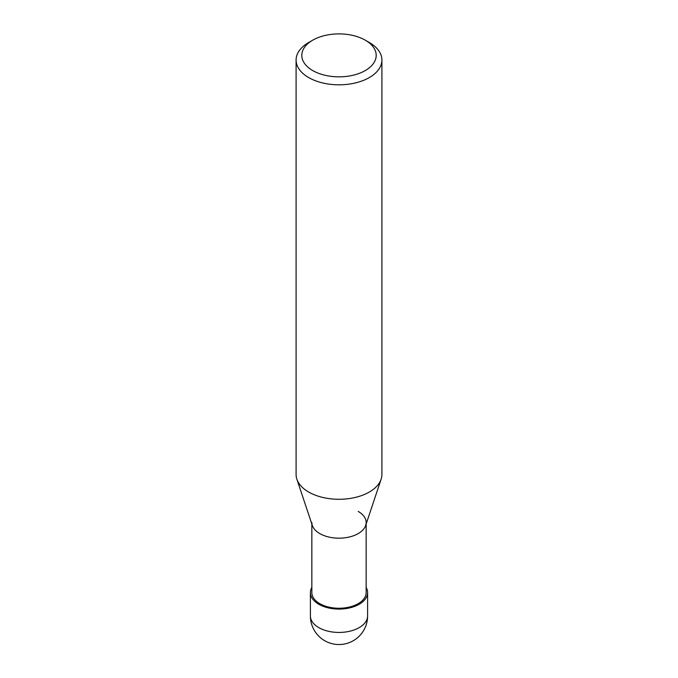 <?xml version="1.0" encoding="UTF-8"?>
<svg xmlns="http://www.w3.org/2000/svg" width="678" height="678" viewBox="0 0 678 678"><rect width="100%" height="100%" fill="white"/><g stroke="black" fill="none" stroke-linecap="round" stroke-linejoin="round"><path stroke-width="1.02" d="M369.341 42.528L365.298 40.188A37.188 21.467 180 0 1 365.298 70.554A37.188 21.467 180 0 1 312.702 70.554A37.188 21.467 180 0 1 312.702 40.188A37.188 21.467 180 0 1 365.298 40.188L369.341 42.528A42.909 24.772 0 0 1 381.909 60.045L381.909 474.507A42.909 24.772 180 0 1 381.129 479.202A42.909 24.772 180 0 1 351.577 498.194A42.909 24.772 180 0 1 308.659 492.025A42.909 24.772 180 0 1 296.871 479.202A42.909 24.772 180 0 1 296.091 474.507L296.091 60.045A42.909 24.772 0 0 0 308.659 77.555A42.909 24.772 0 0 0 355.425 82.928A42.909 24.772 0 0 0 381.909 60.045M312.702 40.188L308.659 42.528A42.909 24.772 0 0 0 296.091 60.045M296.871 479.202L312.338 525.475A27.154 15.679 0 0 0 319.796 533.586A27.154 15.679 0 0 0 346.958 537.493A27.154 15.679 0 0 0 365.662 525.475L381.129 479.202M311.846 522.501A27.154 15.679 0 0 0 319.796 533.586A27.154 15.679 0 0 0 349.39 536.984A27.154 15.679 0 0 0 366.154 522.501A27.154 15.679 0 0 0 358.204 511.415M311.846 524.001L311.846 592.572A27.154 15.679 0 0 0 319.796 603.657A27.154 15.679 0 0 0 349.39 607.056A27.154 15.679 0 0 0 366.154 592.572L366.154 524.001M311.846 587.385A28.603 16.518 0 0 0 310.397 592.572A28.603 16.518 0 0 0 318.77 604.251A28.603 16.518 0 0 0 349.95 607.827A28.603 16.518 0 0 0 367.603 592.572A28.603 16.518 0 0 0 366.154 587.385M318.77 627.608A28.603 16.518 180 0 1 310.397 615.929A28.603 28.603 0 0 0 324.694 640.702A28.603 28.603 0 0 0 367.603 615.929A28.603 16.518 180 0 1 349.95 631.184A28.603 16.518 180 0 1 318.77 627.608M310.397 592.572L310.397 615.929M367.603 592.572L367.603 615.929"/></g></svg>
